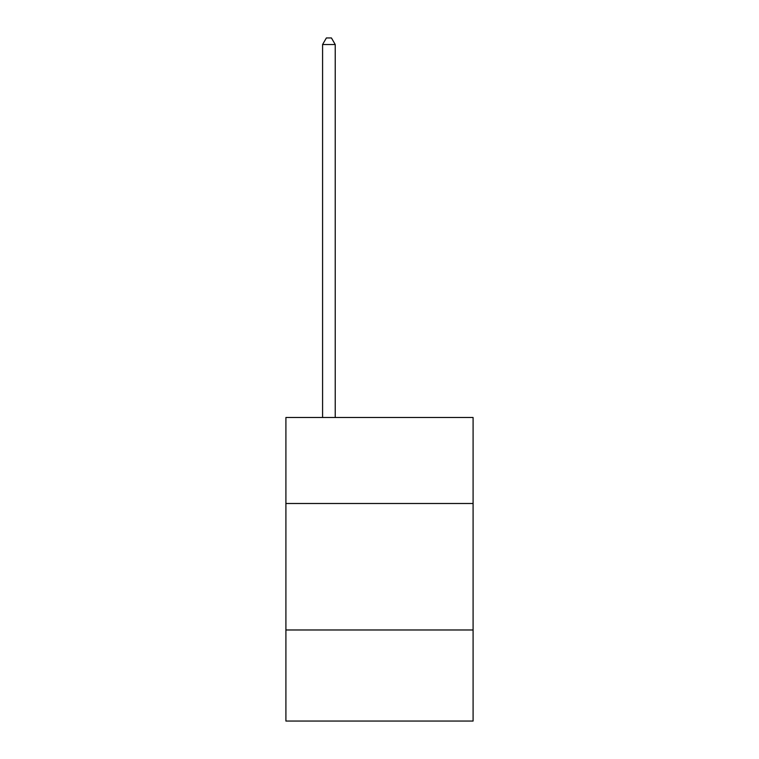 <?xml version="1.0" encoding="UTF-8"?>
<svg xmlns="http://www.w3.org/2000/svg" width="759" height="759" viewBox="0 0 759 759"><rect width="100%" height="100%" fill="white"/><g stroke="black" fill="none" stroke-linecap="round" stroke-linejoin="round"><path stroke-width="1.14" d="M285.906 503.502L473.094 503.502L473.094 417.497L285.906 417.497L285.906 721.05L473.094 721.05L473.094 629.979L285.906 629.979M473.094 629.979L473.094 503.502M335.231 417.497L335.231 44.525L322.584 44.525L322.584 417.497M322.584 44.525L326.379 37.95L331.436 37.95L335.231 44.525"/></g></svg>
